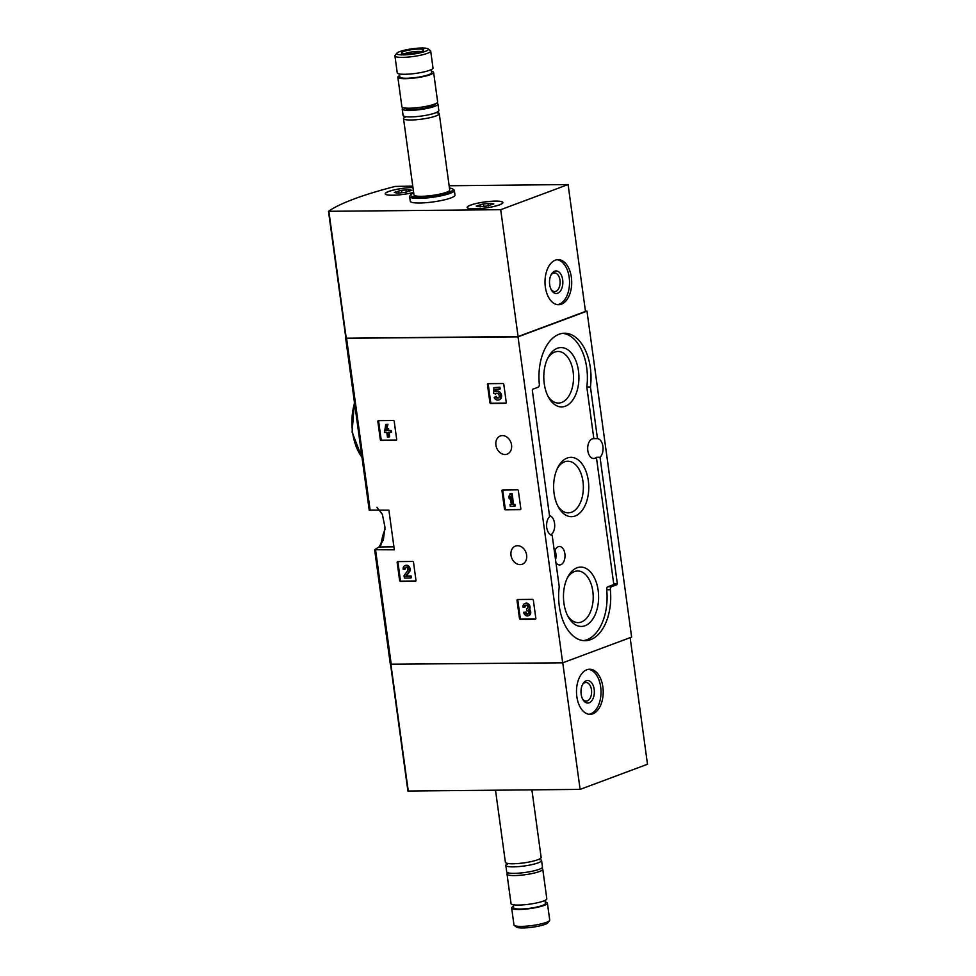 <?xml version="1.0" encoding="UTF-8"?>
<svg xmlns="http://www.w3.org/2000/svg" width="976" height="976" viewBox="0 0 976 976"><rect width="100%" height="100%" fill="white"/><g stroke="black" fill="none" stroke-linecap="round" stroke-linejoin="round"><path stroke-width="1.46" d="M397.159 562.493A0.903 0.708 69.5 0 1 397.769 561.603L412.665 561.456A0.903 0.708 69.5 0 1 413.519 562.322L415.983 580.391A0.903 0.708 69.5 0 1 415.386 581.281L400.477 581.428A0.903 0.708 69.5 0 1 399.635 580.549L397.159 562.493L397.94 562.2A0.903 0.708 69.5 0 1 398.049 561.603M517.012 600.411A0.903 0.708 69.5 0 1 517.609 599.52L532.518 599.374A0.903 0.708 69.5 0 1 533.36 600.252L535.836 618.308A0.903 0.708 69.5 0 1 535.226 619.199L520.33 619.345A0.903 0.708 69.5 0 1 519.476 618.467L517.012 600.411L517.792 600.118A0.903 0.708 69.5 0 1 517.902 599.52M376.931 507.325L382.348 514.303L384.971 527.125L383.361 539.972L378.944 546.999A178.169 30.049 -7.8 0 0 374.747 549.695L394.328 549.817L388.899 510.167L369.306 510.058M585.429 311.137L586.979 311.124L631.631 637.096L562.676 662.814L390.424 664.229M562.676 662.814L518.024 336.842L345.772 338.257A178.169 30.049 172.2 0 1 345.87 338.196M517.524 545.706A9.699 7.637 -110.5 0 0 515.426 546.096A9.699 7.637 -110.5 0 0 511.656 557.845A9.699 7.637 -110.5 0 0 522.209 564.262A9.699 7.637 -110.5 0 0 526.381 553.795A9.699 7.637 -110.5 0 0 517.524 545.706M502.433 435.589A9.699 7.637 -110.5 0 0 500.346 435.967A9.699 7.637 -110.5 0 0 496.577 447.728A9.699 7.637 -110.5 0 0 507.117 454.145A9.699 7.637 -110.5 0 0 511.29 443.665A9.699 7.637 -110.5 0 0 502.433 435.589M487.439 384.568A0.903 0.708 69.5 0 1 488.049 383.678L502.945 383.531A0.903 0.708 69.5 0 1 503.799 384.398L506.276 402.466A0.903 0.708 69.5 0 1 505.666 403.356L490.757 403.503A0.903 0.708 69.5 0 1 489.915 402.624L487.439 384.568L488.22 384.276A0.903 0.708 69.5 0 1 488.329 383.678M501.993 490.855A0.903 0.708 69.5 0 1 502.603 489.976L517.512 489.818A0.903 0.708 69.5 0 1 518.354 490.696L520.83 508.752A0.903 0.708 69.5 0 1 520.22 509.643L505.324 509.789A0.903 0.708 69.5 0 1 504.47 508.923L501.993 490.855L502.774 490.574A0.903 0.708 69.5 0 1 502.896 489.964M377.846 421.534A0.903 0.708 69.5 0 1 378.456 420.644L393.352 420.497A0.903 0.708 69.5 0 1 394.206 421.364L396.683 439.432A0.903 0.708 69.5 0 1 396.073 440.322L381.165 440.469A0.903 0.708 69.5 0 1 380.323 439.59L377.846 421.534L378.627 421.242A0.903 0.708 69.5 0 1 378.737 420.644M559.211 586.576L552.184 535.312A9.919 5.88 89.4 0 1 546.743 527.54A9.919 5.88 89.4 0 1 549.634 516.658L532.323 390.315L532.725 389.229L538.105 387.228A2.708 1.598 -90.6 0 0 539.325 384.154A43.981 26.035 -90.6 0 1 564.543 333.231A43.981 26.035 -90.6 0 1 590.443 386.96L597.471 438.627A9.919 5.88 89.4 0 1 602.912 446.398A9.919 5.88 89.4 0 1 600.033 457.28L617.332 583.624L616.93 584.697L611.562 586.71A2.708 1.598 -90.6 0 0 610.342 589.772A43.981 26.035 -90.6 0 1 585.112 640.707A43.981 26.035 -90.6 0 1 559.211 586.979L559.211 586.576M586.979 311.124L518.024 336.842M549.488 515.584A9.919 5.88 -90.6 0 1 554.673 524.454A9.919 5.88 -90.6 0 1 550.745 534.86M600.033 457.28L596.397 457.317A9.919 5.88 -90.6 0 1 593.652 458.5A9.919 5.88 -90.6 0 1 587.674 448.631A9.919 5.88 -90.6 0 1 593.457 438.651A9.919 5.88 -90.6 0 1 593.835 438.663L597.471 438.627M596.397 457.317L613.697 583.66L613.306 584.734L607.926 586.747A2.708 1.598 -90.6 0 0 606.706 589.809A43.981 26.035 -90.6 0 1 583.294 640.622M562.737 333.353A43.981 26.035 -90.6 0 1 586.808 386.996L593.835 438.663M555.917 562.566A9.248 5.478 89.4 0 0 559.504 564.945A9.248 5.478 89.4 0 0 565.019 555.649A9.248 5.478 89.4 0 0 559.309 546.462A9.248 5.478 89.4 0 0 554.49 552.087M544.242 383.617A29.67 17.568 89.4 0 0 548.646 397.5A29.67 17.568 89.4 0 0 573.827 398.379A29.67 17.568 89.4 0 0 573.4 355.862A29.67 17.568 89.4 0 0 548.244 357.24A29.67 17.568 89.4 0 0 544.242 383.617M563.921 603.156A29.67 17.568 89.4 0 0 568.325 617.027A29.67 17.568 89.4 0 0 593.506 617.906A29.67 17.568 89.4 0 0 593.079 575.389A29.67 17.568 89.4 0 0 567.922 576.767A29.67 17.568 89.4 0 0 563.921 603.156M554.075 493.392A29.67 17.568 89.4 0 0 558.492 507.264A29.67 17.568 89.4 0 0 583.672 508.142A29.67 17.568 89.4 0 0 583.233 465.625A29.67 17.568 89.4 0 0 558.089 467.004A29.67 17.568 89.4 0 0 554.075 493.392M557.76 505.873A25.815 15.287 89.4 0 0 568.349 512.851A25.815 15.287 89.4 0 0 583.367 486.878A25.815 15.287 89.4 0 0 567.825 461.221A25.815 15.287 89.4 0 0 557.381 468.407M567.605 615.636A25.815 15.287 89.4 0 0 578.182 622.615A25.815 15.287 89.4 0 0 593.213 596.641A25.815 15.287 89.4 0 0 577.658 570.984A25.815 15.287 89.4 0 0 567.227 578.17M547.914 396.11A25.815 15.287 89.4 0 0 558.504 403.076A25.815 15.287 89.4 0 0 573.522 377.114A25.815 15.287 89.4 0 0 557.979 351.458A25.815 15.287 89.4 0 0 547.548 358.643M506.154 403.064L491.538 403.21A0.903 0.708 69.5 0 1 490.696 402.332L488.22 384.276M499.383 389.29L500.163 389.009L499.932 387.252L493.966 387.594L493.575 393.401L495.442 393.987A2.574 2.025 69.5 0 1 499.053 395.024A2.574 2.025 69.5 0 1 495.332 396.622L494.185 397.744A4.502 3.55 69.5 0 0 498.724 399.94A4.502 3.55 69.5 0 0 500.481 394.487A4.502 3.55 69.5 0 0 495.588 391.51A4.502 3.55 69.5 0 0 495.186 391.693L495.344 389.339L499.383 389.29L499.151 387.533L493.966 387.594M496.674 393.23A2.574 2.025 69.5 0 0 496.223 393.694L495.442 393.987M498.431 397.94A2.574 2.025 69.5 0 1 496.113 396.341L495.332 396.622M496.101 389.326L495.967 391.364A4.502 3.55 69.5 0 1 496.369 391.217A4.502 3.55 69.5 0 1 501.261 394.194A4.502 3.55 69.5 0 1 499.505 399.66A4.502 3.55 69.5 0 1 499.114 399.77M499.932 387.252L499.151 387.533M535.726 618.906L521.111 619.052A0.903 0.708 69.5 0 1 520.257 618.186L517.792 600.118M525.82 605.169A2.062 1.623 69.5 0 0 525.247 606.901L524.466 607.194A2.062 1.623 69.5 0 1 527.418 606.157A1.806 1.415 69.5 0 1 526.528 608.804L526.772 610.561A1.806 1.415 69.5 0 1 527.528 614.124A2.062 1.623 69.5 0 1 525.149 612.22L523.697 612.233L525.149 612.22M525.173 603.449A3.855 3.038 69.5 0 1 525.552 603.278L524.771 603.571A3.855 3.038 69.5 0 0 523.014 607.206L524.466 607.194M527.894 613.916A2.062 1.623 69.5 0 1 525.93 611.928M525.552 603.278A3.855 3.038 69.5 0 1 529.26 604.864A3.855 3.038 69.5 0 1 529.565 609.378A3.855 3.038 69.5 0 1 528.943 615.527A3.855 3.038 69.5 0 1 528.541 615.636M529.565 609.378L528.785 609.671A3.855 3.038 69.5 0 1 528.162 615.819A3.855 3.038 69.5 0 1 523.697 612.233M524.771 603.571A3.855 3.038 69.5 0 1 528.48 605.157A3.855 3.038 69.5 0 1 528.785 609.671M520.72 509.35L506.105 509.496A0.903 0.708 69.5 0 1 505.251 508.63L502.774 490.574M514.389 506.398L515.169 506.105L514.925 504.348L513.583 504.36L512.107 493.563L510.655 493.575L508.874 496.394L509.216 498.907L510.216 496.381L511.351 504.665L510.009 504.677L510.253 506.434L514.389 506.398L514.145 504.641L512.803 504.653L511.326 493.856L509.875 493.868M510.387 497.626L509.216 498.907M510.009 504.677L511.314 504.385M514.925 504.348L514.145 504.641M513.583 504.36L512.803 504.653M512.107 493.563L511.326 493.856M415.874 580.988L401.258 581.135A0.903 0.708 69.5 0 1 400.416 580.256L397.94 562.2M405.967 567.251A2.062 1.623 69.5 0 0 405.394 568.984L404.613 569.276A2.062 1.623 69.5 0 1 407.578 568.252A2.062 1.623 69.5 0 1 407.614 570.704L404.04 575.657L404.369 578.085L410.591 578.012L410.347 576.255L405.65 576.304L408.785 571.96A3.855 3.038 69.5 0 0 408.712 567.361A3.855 3.038 69.5 0 0 404.93 565.641A3.855 3.038 69.5 0 0 403.161 569.289L404.613 569.276M405.333 565.531A3.855 3.038 69.5 0 1 405.711 565.36A3.855 3.038 69.5 0 1 409.493 567.068A3.855 3.038 69.5 0 1 409.566 571.68L406.431 576.011L411.128 575.962L411.36 577.731L410.591 578.012M411.128 575.962L410.347 576.255M406.431 576.011L405.65 576.304M396.573 440.03L381.945 440.176A0.903 0.708 69.5 0 1 381.104 439.298L378.627 421.242M386.862 428.732L387.96 424.231L385.727 424.548L384.446 432.6L386.825 432.575L387.448 437.102L388.899 437.077L388.277 432.563L390.656 432.539L390.412 430.782L388.033 430.806L387.777 428.915L386.325 428.94L386.581 430.819L385.654 430.831L387.179 424.523L385.727 424.548M389.095 432.551L389.668 436.784L388.899 437.077M386.325 428.94L388.558 428.635L388.814 430.514L391.193 430.489L391.437 432.246L390.656 432.539M391.193 430.489L390.412 430.782M388.814 430.514L388.033 430.806M388.558 428.635L387.777 428.915M386.435 430.538L385.654 430.831M387.96 424.231L387.179 424.523M449.143 185.757L568.093 184.562L500.7 209.694L328.534 211.304A178.169 30.049 172.2 0 1 395.219 186.428L412.763 186.123M500.7 209.694L518.085 336.561L585.478 311.429L568.093 184.562M545.352 287.029A22.558 13.359 89.4 0 0 558.589 304.732A22.558 13.359 89.4 0 0 571.716 282.052A22.558 13.359 89.4 0 0 558.126 259.628A22.558 13.359 89.4 0 0 545.352 287.029M518.085 336.561L345.87 338.221L328.546 211.389M449.448 188.051A21.423 3.611 172.2 0 1 452.669 188.954L453.913 189.869A22.558 3.806 172.2 0 1 454.34 190.466L454.975 195.09A22.558 3.806 172.2 0 1 443.067 200.153A22.558 3.806 172.2 0 1 419.619 203.008A22.558 3.806 172.2 0 1 410.274 201.215L409.652 196.591A22.558 3.806 172.2 0 1 409.883 195.895L410.847 194.675A21.423 3.611 172.2 0 1 413.702 192.943M413.629 192.443A18.044 3.038 172.2 0 1 392.657 195.249A18.044 3.038 172.2 0 1 385.191 193.821A18.044 3.038 172.2 0 1 394.438 189.832A18.044 3.038 172.2 0 1 412.958 187.502A17.812 3.001 172.2 0 0 394.609 189.832A17.812 3.001 172.2 0 0 385.422 193.785L385.483 194.261M474.617 208.876A18.044 3.038 172.2 0 1 467.15 207.437A18.044 3.038 172.2 0 1 484.608 201.971A18.044 3.038 172.2 0 1 502.896 202.544A18.044 3.038 172.2 0 1 493.38 206.595A18.044 3.038 172.2 0 1 474.617 208.876M550.976 289.189A9.321 5.527 89.4 0 0 554.697 291.543A9.321 5.527 89.4 0 0 560.126 282.162A9.321 5.527 89.4 0 0 554.514 272.902A9.321 5.527 89.4 0 0 550.842 275.33M549.671 284.626A11.273 6.673 89.4 0 0 551.342 289.909A11.273 6.673 89.4 0 0 560.919 290.238A11.273 6.673 89.4 0 0 560.749 274.073A11.273 6.673 89.4 0 0 551.196 274.61A11.273 6.673 89.4 0 0 549.671 284.626M557.491 304.671A22.558 13.359 89.4 0 0 569.533 282.064A22.558 13.359 89.4 0 0 557.04 259.714M403.32 54.9A15.97 2.696 172.2 0 1 396.878 53.143A15.97 2.696 172.2 0 1 412.165 48.8A15.97 2.696 172.2 0 1 428.061 48.873A15.97 2.696 172.2 0 1 421.095 52.619A15.97 2.696 172.2 0 1 403.32 54.9M406.028 53.9A11.273 1.903 172.2 0 1 401.563 53.302A11.273 1.903 172.2 0 1 412.275 49.581A11.273 1.903 172.2 0 1 423.584 50.288A11.273 1.903 172.2 0 1 406.028 53.9M428.061 48.873L430.355 50.569A18.044 3.038 172.2 0 1 430.684 51.045A18.044 3.038 172.2 0 1 421.168 55.095A18.044 3.038 172.2 0 1 402.405 57.377A18.044 3.038 172.2 0 1 394.938 55.949A18.044 3.038 172.2 0 1 395.121 55.388L396.878 53.143M430.684 51.045L433.002 67.966A18.044 3.038 172.2 0 1 423.486 72.017A18.044 3.038 172.2 0 1 404.723 74.286A18.044 3.038 172.2 0 1 397.244 72.858L394.938 55.949M431.185 69.625L431.599 72.639A16.019 2.696 172.2 0 1 423.145 76.238A16.019 2.696 172.2 0 1 406.492 78.263A16.019 2.696 172.2 0 1 399.867 76.982L399.452 73.969M431.404 71.248A18.044 3.038 172.2 0 1 433.6 72.37A18.044 3.038 172.2 0 1 424.084 76.421A18.044 3.038 172.2 0 1 405.321 78.69A18.044 3.038 172.2 0 1 397.854 77.263A18.044 3.038 172.2 0 1 399.672 75.603M433.6 72.37L437.651 101.882A18.044 3.038 172.2 0 1 436.967 102.883A18.044 3.038 172.2 0 1 409.359 108.214A18.044 3.038 172.2 0 1 402.82 107.555A18.044 3.038 172.2 0 1 401.892 106.774L397.854 77.263M436.967 102.883L433.551 105.396A14.14 2.379 172.2 0 1 411.921 109.568A14.14 2.379 172.2 0 1 406.797 109.068L402.82 107.555M436.589 103.163A18.044 3.038 172.2 0 1 437.956 104.078A18.044 3.038 172.2 0 1 428.427 108.129A18.044 3.038 172.2 0 1 409.664 110.41A18.044 3.038 172.2 0 1 402.197 108.983A18.044 3.038 172.2 0 1 403.259 107.726M437.956 104.078L438.834 110.581A18.044 3.038 172.2 0 1 429.318 114.631A18.044 3.038 172.2 0 1 410.554 116.913A18.044 3.038 172.2 0 1 403.088 115.473L402.197 108.983M437.59 112.655A18.044 3.038 172.2 0 1 439.261 113.667A18.044 3.038 172.2 0 1 429.745 117.718A18.044 3.038 172.2 0 1 410.981 119.987A18.044 3.038 172.2 0 1 403.515 118.56A18.044 3.038 172.2 0 1 404.857 117.144M439.261 113.667L449.716 189.978A18.044 3.038 172.2 0 1 440.2 194.029A18.044 3.038 172.2 0 1 421.437 196.31A18.044 3.038 172.2 0 1 413.958 194.871L403.515 118.56M452.669 188.954A21.423 3.611 172.2 0 1 443.336 193.968A21.423 3.611 172.2 0 1 419.485 197.042A21.423 3.611 172.2 0 1 410.847 194.675M454.34 190.466A22.558 3.806 172.2 0 1 442.433 195.529A22.558 3.806 172.2 0 1 418.985 198.384A22.558 3.806 172.2 0 1 409.652 196.591M404.332 53.863A9.321 1.574 172.2 0 1 412.58 51.813A9.321 1.574 172.2 0 1 421.071 51.569M499.383 204.85A17.812 3.001 172.2 0 1 479.826 208.583A17.812 3.001 172.2 0 1 467.37 207.412A17.812 3.001 172.2 0 1 484.621 202.008A17.812 3.001 172.2 0 1 502.677 202.569A17.812 3.001 172.2 0 1 499.383 204.85M490.769 203.35L493.819 203.935L486.548 206.082L479.143 206.766L476.227 206.046L483.498 203.899L490.769 203.35M413.629 192.394A17.812 3.001 172.2 0 1 395.329 195.127A17.812 3.001 172.2 0 1 385.422 193.785M408.81 189.734L411.86 190.308L404.589 192.455L397.195 193.15L394.28 192.431L401.551 190.283L408.81 189.734M407.907 791.048L390.571 664.485L407.907 791.048L580.11 789.389L647.503 764.257L630.154 637.645M562.762 662.777L580.11 789.389M602.863 686.921A22.558 13.359 89.4 0 0 589.626 669.219A22.558 13.359 89.4 0 0 576.499 691.899A22.558 13.359 89.4 0 0 590.077 714.322A22.558 13.359 89.4 0 0 602.863 686.921M582.465 698.767A9.321 5.527 89.4 0 0 586.186 701.134A9.321 5.527 89.4 0 0 591.468 689.8A9.321 5.527 89.4 0 0 586.003 682.48A9.321 5.527 89.4 0 0 582.33 684.908M594.177 689.361A11.273 6.673 89.4 0 0 589.321 680.894A11.273 6.673 89.4 0 0 582.684 684.188A11.273 6.673 89.4 0 0 582.843 699.487A11.273 6.673 89.4 0 0 590.846 701.768A11.273 6.673 89.4 0 0 594.177 689.361M588.979 714.261A22.558 13.359 89.4 0 0 600.679 686.933A22.558 13.359 89.4 0 0 588.528 669.304M513.474 906.375A18.044 3.038 -7.8 0 0 511.656 908.034L513.974 924.955A18.044 3.038 -7.8 0 0 514.303 925.431L516.597 927.127A15.97 2.696 -7.8 0 0 532.493 927.2A15.97 2.696 -7.8 0 0 547.78 922.857L549.537 920.612A18.044 3.038 -7.8 0 0 549.72 920.051L547.402 903.142A18.044 3.038 -7.8 0 0 545.206 902.031M514.303 925.431A18.044 3.038 -7.8 0 0 532.262 925.516A18.044 3.038 -7.8 0 0 549.537 920.612M511.656 908.034A18.044 3.038 -7.8 0 0 529.944 908.607A18.044 3.038 -7.8 0 0 547.402 903.142M513.254 904.752L513.669 907.765A16.019 2.696 -7.8 0 0 529.895 908.266A16.019 2.696 -7.8 0 0 545.401 903.422L544.986 900.397M508.069 872.837L507.691 873.117A18.044 3.038 -7.8 0 0 507.008 874.118L511.046 903.63A18.044 3.038 -7.8 0 0 529.346 904.203A18.044 3.038 -7.8 0 0 546.804 898.737L542.766 869.226A18.044 3.038 -7.8 0 0 541.839 868.445L541.399 868.274M507.008 874.118A18.044 3.038 -7.8 0 0 525.295 874.691A18.044 3.038 -7.8 0 0 542.766 869.226M507.166 864.004A18.044 3.038 -7.8 0 0 505.812 865.419L506.703 871.922A18.044 3.038 -7.8 0 0 524.99 872.483A18.044 3.038 -7.8 0 0 542.461 867.017L541.57 860.527A18.044 3.038 -7.8 0 0 539.887 859.514M505.812 865.419A18.044 3.038 -7.8 0 0 524.112 865.993A18.044 3.038 -7.8 0 0 541.57 860.527M495.515 790.243L505.397 862.333A18.044 3.038 -7.8 0 0 523.685 862.906A18.044 3.038 -7.8 0 0 541.143 857.44L531.896 789.877M391.266 664.534L375.589 550M370.148 510.363L346.614 338.562M384.971 529.443A43.981 26.035 89.4 0 0 380.969 545.023M354.544 403.064A43.981 26.035 89.4 0 0 352.58 432.27A43.981 26.035 89.4 0 0 361.974 457.244M378.944 546.999L393.926 546.853M606.706 589.809L610.342 589.772M607.926 586.747L611.562 586.71M613.306 584.734L616.93 584.697M613.697 583.66L617.332 583.624M586.82 387.387L590.443 387.35M586.808 386.996L590.443 386.96M555.295 557.955A8.418 4.99 89.4 0 0 554.673 551.391M555.539 559.748A8.869 5.246 89.4 0 0 554.99 550.501M491.538 403.21L490.757 403.503M490.696 402.332L489.915 402.624M521.111 619.052L520.33 619.345M520.257 618.186L519.476 618.467M506.105 509.496L505.324 509.789M505.251 508.63L504.47 508.923M401.258 581.135L400.477 581.428M400.416 580.256L399.635 580.549M409.566 571.68L408.785 571.96M381.945 440.176L381.165 440.469M381.104 439.298L380.323 439.59M346.248 338.294L328.875 211.426M477.837 206.143L477.752 205.533M483.828 206.241L483.498 203.899M488.329 205.948L487.976 203.386M395.89 192.528L395.805 191.918M401.868 192.614L401.551 190.283M406.37 192.333L406.016 189.759M390.937 664.534L408.273 791.121M369.221 510.18L345.687 338.391M390.339 664.351L374.65 549.83M380.42 545.706L384.983 528.48M362.035 457.768L352.104 432.185L354.41 402.1M496.369 391.217L495.588 391.51M499.505 399.66L498.724 399.94M528.943 615.527L528.162 615.819M405.711 565.36L404.93 565.641M345.87 338.221L328.497 211.353M437.614 111.703L437.785 112.911L436.382 112.533M405.979 116.693L404.735 117.437L404.564 116.229M490.708 204.777L490.538 203.594M480.729 206.851L480.436 204.643M408.749 191.162L408.59 189.978M398.781 193.224L398.476 191.028M538.691 859.392L540.094 859.771L539.923 858.563M506.873 863.089L507.044 864.297L508.276 863.553"/></g></svg>
